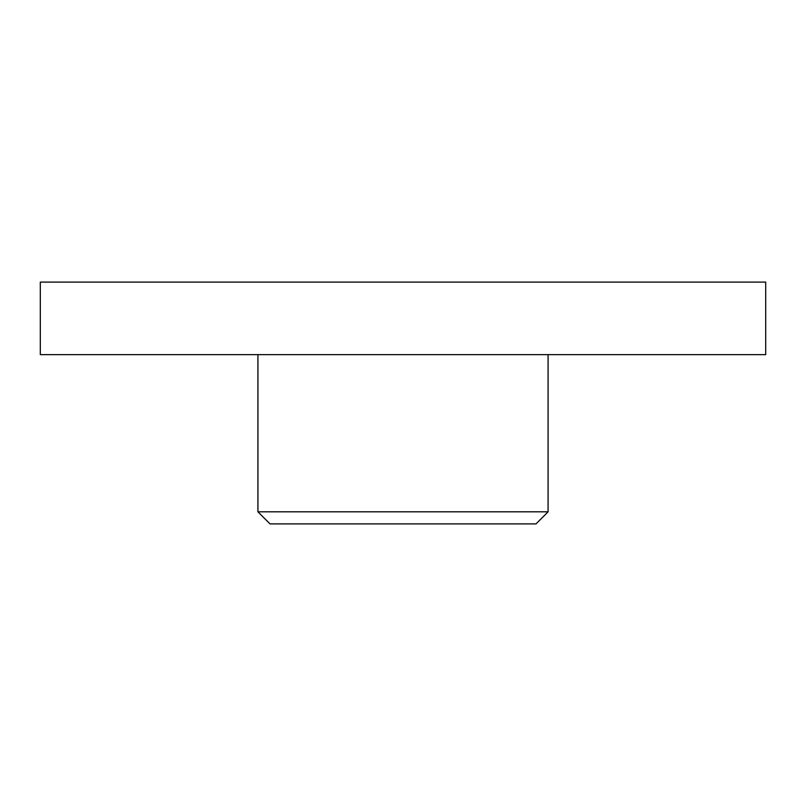 <?xml version="1.0" encoding="UTF-8"?>
<svg xmlns="http://www.w3.org/2000/svg" width="806" height="806" viewBox="0 0 806 806"><rect width="100%" height="100%" fill="white"/><g stroke="black" fill="none" stroke-linecap="round" stroke-linejoin="round"><path stroke-width="1.21" d="M40.3 282.1L40.3 354.64L765.7 354.64L765.7 282.1L40.3 282.1M548.08 511.81L257.92 511.81L270.01 523.9L535.99 523.9L548.08 511.81L548.08 354.64M257.92 511.81L257.92 354.64"/></g></svg>
